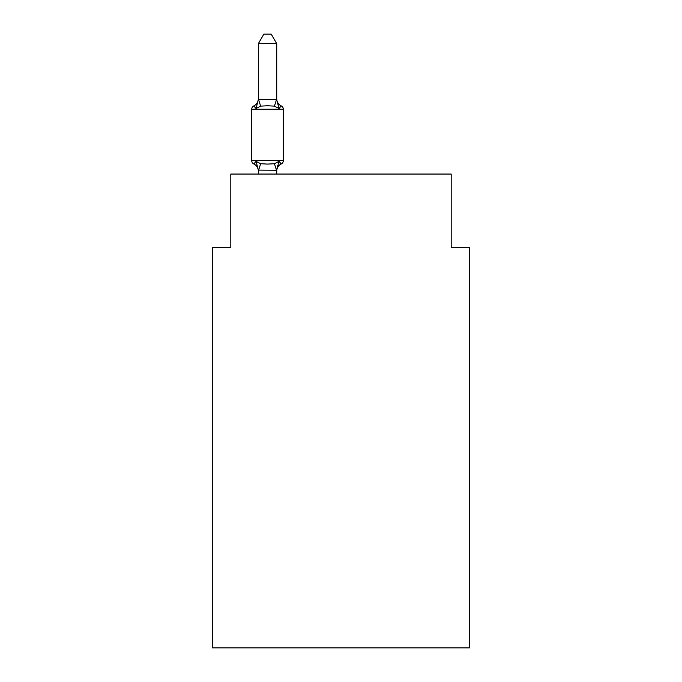<?xml version="1.0" encoding="UTF-8"?>
<svg xmlns="http://www.w3.org/2000/svg" width="682" height="682" viewBox="0 0 682 682"><rect width="100%" height="100%" fill="white"/><g stroke="black" fill="none" stroke-linecap="round" stroke-linejoin="round"><path stroke-width="1.02" d="M469.566 647.9L469.566 247.515L451.194 247.515L451.194 174.055L230.806 174.055L230.806 247.515L212.434 247.515L212.434 647.9L469.566 647.9M276.722 43.648L258.35 43.648L263.866 34.1L271.206 34.1L276.722 43.648L276.722 99.734L279.015 108.498L274.428 106.136L267.532 105.77L260.643 106.136L256.057 108.498L253.806 105.915A3.674 3.674 0 0 0 251.743 109.214A3.674 3.674 0 0 1 253.806 105.915L254.855 106.418L253.806 105.915A3.674 3.674 0 0 0 251.743 109.214L251.743 160.645A3.674 3.674 0 0 0 253.806 163.944L256.057 161.361L253.806 163.944A3.674 3.674 0 0 1 251.743 160.645A3.674 3.674 0 0 0 253.806 163.944L256.057 161.361L253.806 163.944A3.674 3.674 0 0 1 251.743 160.645A3.674 3.674 0 0 0 253.806 163.944L256.057 161.361L253.806 163.944A3.674 3.674 0 0 1 251.743 160.645A3.674 3.674 0 0 0 253.806 163.944L256.057 161.361L253.806 163.944A3.674 3.674 0 0 1 251.743 160.645A3.674 3.674 0 0 0 253.806 163.944L256.057 161.361L253.806 163.944A3.674 3.674 0 0 1 251.743 160.645A3.674 3.674 0 0 0 253.806 163.944L256.057 161.361L253.806 163.944A3.674 3.674 0 0 1 251.743 160.645A3.674 3.674 0 0 0 253.806 163.944L256.057 161.361L253.806 163.944A3.674 3.674 0 0 1 251.743 160.645A3.674 3.674 0 0 0 253.806 163.944L256.057 161.361L253.806 163.944A3.674 3.674 0 0 1 251.743 160.645A3.674 3.674 0 0 0 253.806 163.944L256.057 161.361L253.806 163.944A3.674 3.674 0 0 1 251.743 160.645A3.674 3.674 0 0 0 253.806 163.944L256.057 161.361L253.806 163.944A3.674 3.674 0 0 1 251.743 160.645A3.674 3.674 0 0 0 253.806 163.944L256.057 161.361L253.806 163.944A3.674 3.674 0 0 1 251.743 160.645A3.674 3.674 0 0 0 253.806 163.944L256.057 161.361L253.806 163.944A3.674 3.674 0 0 1 251.743 160.645A3.674 3.674 0 0 0 253.806 163.944L256.057 161.361L253.806 163.944A3.674 3.674 0 0 1 251.743 160.645A3.674 3.674 0 0 0 253.806 163.944L256.057 161.361L253.806 163.944A3.674 3.674 0 0 1 251.743 160.645A3.674 3.674 0 0 0 253.806 163.944L256.057 161.361L253.806 163.944A3.674 3.674 0 0 1 251.743 160.645A3.674 3.674 0 0 0 253.806 163.944L256.057 161.361L253.806 163.944A3.674 3.674 0 0 1 251.743 160.645A3.674 3.674 0 0 0 253.806 163.944L256.057 161.361L253.806 163.944A3.674 3.674 0 0 1 251.743 160.645A3.674 3.674 0 0 0 253.806 163.944L256.057 161.361L260.643 163.723L267.532 164.089L274.428 163.723L279.015 161.361L281.265 163.944L280.217 163.441L281.265 163.944A3.674 3.674 0 0 0 283.328 160.645L283.328 109.214A3.674 3.674 0 0 0 281.265 105.915L279.015 108.498L281.265 105.915A8.082 8.082 0 0 1 276.722 98.651M283.328 109.214L251.743 109.214A3.674 3.674 0 0 1 253.806 105.915L254.855 106.418L253.806 105.915A3.674 3.674 0 0 0 251.743 109.214A3.674 3.674 0 0 1 253.806 105.915L254.855 106.418L253.806 105.915A3.674 3.674 0 0 0 251.743 109.214A3.674 3.674 0 0 1 253.806 105.915L254.855 106.418L253.806 105.915A3.674 3.674 0 0 0 251.743 109.214A3.674 3.674 0 0 1 253.806 105.915L254.855 106.418L253.806 105.915A3.674 3.674 0 0 0 251.743 109.214A3.674 3.674 0 0 1 253.806 105.915L254.855 106.418L253.806 105.915A3.674 3.674 0 0 0 251.743 109.214A3.674 3.674 0 0 1 253.806 105.915L254.855 106.418L253.806 105.915A3.674 3.674 0 0 0 251.743 109.214A3.674 3.674 0 0 1 253.806 105.915L254.855 106.418L253.806 105.915A3.674 3.674 0 0 0 251.743 109.214A3.674 3.674 0 0 1 253.806 105.915L254.855 106.418L253.806 105.915A3.674 3.674 0 0 0 251.743 109.214A3.674 3.674 0 0 1 253.806 105.915L254.855 106.418L253.806 105.915A3.674 3.674 0 0 0 251.743 109.214A3.674 3.674 0 0 1 253.806 105.915L254.855 106.418L253.806 105.915A3.674 3.674 0 0 0 251.743 109.214A3.674 3.674 0 0 1 253.806 105.915L254.855 106.418L253.806 105.915A3.674 3.674 0 0 0 251.743 109.214A3.674 3.674 0 0 1 253.806 105.915L254.855 106.418L253.806 105.915A3.674 3.674 0 0 0 251.743 109.214A3.674 3.674 0 0 1 253.806 105.915L254.855 106.418L253.806 105.915A3.674 3.674 0 0 0 251.743 109.214A3.674 3.674 0 0 1 253.806 105.915L254.855 106.418L253.806 105.915A3.674 3.674 0 0 0 251.743 109.214A3.674 3.674 0 0 1 253.806 105.915L254.855 106.418L253.806 105.915A3.674 3.674 0 0 0 251.743 109.214A3.674 3.674 0 0 1 253.806 105.915L254.855 106.418L253.806 105.915A3.674 3.674 0 0 0 251.743 109.214A3.674 3.674 0 0 1 253.806 105.915L256.057 108.498L253.806 105.915L256.057 108.498L253.806 105.915L256.057 108.498L253.806 105.915L256.057 108.498L253.806 105.915L256.057 108.498L253.806 105.915L256.057 108.498L253.806 105.915L256.057 108.498L253.806 105.915L256.057 108.498L253.806 105.915L256.057 108.498L253.806 105.915L256.057 108.498L253.806 105.915L256.057 108.498L253.806 105.915L256.057 108.498L253.806 105.915L256.057 108.498L253.806 105.915L256.057 108.498L253.806 105.915L256.057 108.498L253.806 105.915L256.057 108.498L253.806 105.915L256.057 108.498L253.806 105.915L256.057 108.498L258.35 99.401L276.722 99.401M276.722 170.27L258.35 170.125L258.35 171.216A8.082 8.082 0 0 0 253.806 163.944A3.674 3.674 0 0 1 251.743 160.645L283.328 160.645M276.722 171.216A8.082 8.082 0 0 1 281.265 163.944L279.015 161.361L281.265 163.944L279.015 161.361L281.265 163.944L279.015 161.361L281.265 163.944L279.015 161.361L281.265 163.944L279.015 161.361L281.265 163.944L279.015 161.361L281.265 163.944L279.015 161.361L281.265 163.944L279.015 161.361L281.265 163.944L279.015 161.361L281.265 163.944L279.015 161.361L281.265 163.944L279.015 161.361L281.265 163.944L279.015 161.361L281.265 163.944L279.015 161.361L281.265 163.944L279.015 161.361L281.265 163.944L279.015 161.361L281.265 163.944L279.015 161.361L281.265 163.944L279.015 161.361L281.265 163.944L279.015 161.361L276.722 170.125L277.583 165.803M258.35 99.401L258.35 43.648M276.722 174.055L276.722 170.457M258.35 174.055L258.35 170.457M256.057 161.361L258.35 170.125M253.806 105.915A8.082 8.082 0 0 0 258.35 98.651M260.643 163.723L258.504 170.509M274.428 163.723L276.568 170.509M258.504 99.359L260.643 106.136M276.568 99.359L274.428 106.136"/></g></svg>
